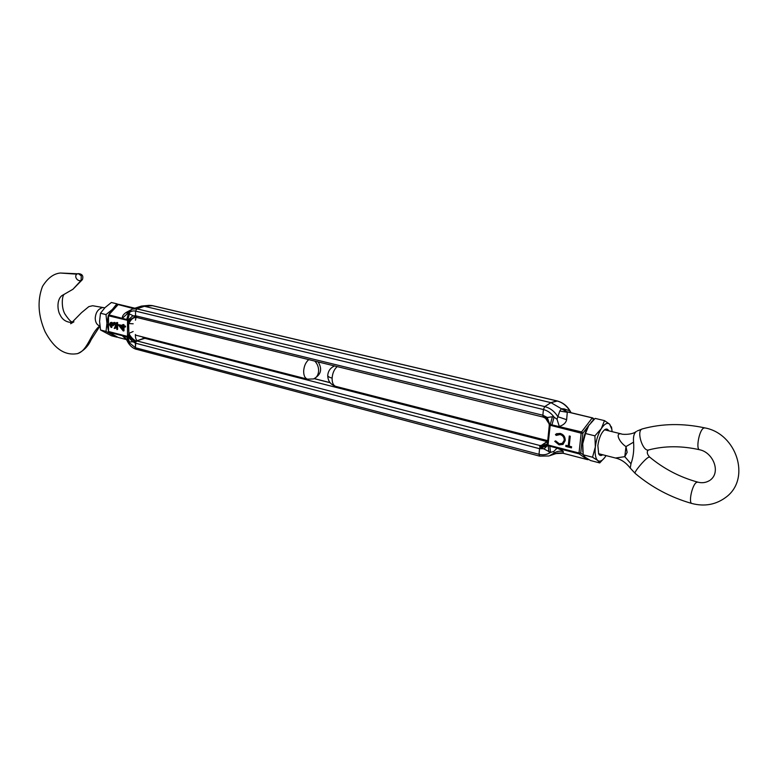 <?xml version="1.0" encoding="UTF-8"?>
<svg xmlns="http://www.w3.org/2000/svg" width="778" height="778" viewBox="0 0 778 778"><rect width="100%" height="100%" fill="white"/><g stroke="black" fill="none" stroke-linecap="round" stroke-linejoin="round"><path stroke-width="1.17" d="M593.313 420.062L592.748 417.942L566.481 411.718L592.962 418.068L594.129 419.284M547.634 441.661L541.274 445.493L547.06 441.534L144.222 338.148L146.322 337.876L137.229 340.706L144.222 338.148L142.024 336.777M547.372 443.47C548.082 443.849 546.273 444.52 541.974 445.502L540.447 446.164L541.274 445.493L539.679 445.454L539.582 446.027L540.447 446.164C543.764 446.494 546.039 445.648 547.304 443.616L547.304 443.606M547.809 440.708L547.342 444.588L548.043 445.006L550.27 424.467L549.297 425.031L549.015 428.629M549.21 425.945L547.44 443.625C546.885 445.619 544.425 446.728 540.029 446.942L539.572 448.702L540.447 446.164L540.029 446.942L539.582 446.027M543.511 417.222L545.543 418.321L549.142 423.874M592.029 418.214L581.565 431.946L582.868 433.181L580.728 453.02L579.202 453.905L587.478 459.613L563.048 453.253L555.424 453.603L554.15 453.039L553.732 451.522L550.523 452.368L549.793 446.202L579.202 453.905L579.026 453.01L580.728 453.02L583.169 454.712M588.722 459.535L587.478 459.613M539.854 456.103L539.018 454.303L539.572 448.702L544.201 448.76L547.615 445.424L548.14 445.775L548.043 445.006L579.026 453.01L581.166 433.171L582.868 433.181L588.985 425.148M555.638 440.883L554.753 441.33L559.081 444.851L562.951 444.471L565.178 440.611C565.314 436.935 563.671 434.532 560.238 433.414L556.494 433.774L555.443 434.542L556.192 435.408L560.063 434.532C562.854 435.417 564.245 437.333 564.235 440.29L562.27 443.372L559.188 443.723L555.638 440.883M571.46 447.885L571.577 446.757L569.214 446.144L570.255 436.225L569.292 435.981L568.251 445.901L565.907 445.298L565.791 446.426L571.46 447.885M136.714 349.361L539.553 456.122L539.018 454.303C543.287 455.354 547.119 454.712 550.523 452.368L540.992 447.418C544.697 447 546.817 446.057 547.342 444.588L547.615 445.424M136.909 317.502L542.461 416.901L543.005 416.716L542.859 415.238L543.307 417.144L542.451 416.882L543.404 417.193L543.005 416.716C547.216 418.622 549.287 421.637 549.219 425.77M543.005 416.716L547.313 417.485L542.859 415.238L543.423 409.539L544.736 406.602L550.95 402.644L557.311 401.04M555.327 453.817L556.785 453.282L555.424 453.603M540.992 447.418L540.029 446.942M559.081 444.851L559.664 444.549L555.346 441.029M562.465 443.256L564.235 440.29M564.818 439.978C564.818 437.032 563.437 435.116 560.646 434.231L560.063 434.532M560.646 434.231L556.98 434.853M556.708 435.019L556.027 434.241L555.443 434.542M556.027 434.241L556.854 433.599M563.146 444.355L559.664 444.549M544.007 416.862C547.498 418.846 549.268 421.569 549.297 425.031L581.166 433.171L581.565 431.946L551.942 424.876L554.082 417.154L557.009 419.264L559.771 411.037L561.346 408.732L564.147 408.917L569.797 410.852L570.799 412.233C567.736 406.311 563.165 402.537 557.087 400.913L556.844 400.923C562.29 402.333 566.608 405.639 569.797 410.852L570.488 412.612M571.509 447.438L565.791 446.426M566.365 446.115L566.433 445.434M569.827 436.118L568.835 445.59L568.251 445.901M133.174 323.784L128.905 323.58C130.694 319.515 133.174 317.453 136.344 317.405L135.528 315.771L542.859 415.238L543.423 409.539L544.736 406.602L550.95 402.644L566.481 411.718M587.75 459.701L562.397 453.097L563.048 453.253L563.311 451.668C560.034 450.734 556.98 451.182 554.15 453.039L549.453 455.791L555.93 453.613M553.732 451.522L557.058 448.177C560.957 449.713 563.039 450.87 563.311 451.668M557.291 453.088L562.066 452.971M557.009 419.264L559.285 426.432C563.505 425.08 565.956 422.833 566.637 419.702L557.845 416.716C554.607 411.416 550.24 408.051 544.736 406.602L136.879 308.847L135.547 311.112L136.879 308.847L144.407 306.289L136.879 308.847L132.25 309.07L127.086 313.563L126.95 314.127L128.496 313.408L126.707 319.486L108.871 314.857L118.159 304.568L133.563 308.613M559.771 411.037L567.298 412.291L566.637 419.702M592.748 417.942L566.413 411.601L564.147 408.917M136.86 317.492L135.528 315.771L135.547 311.112L543.423 409.539C547.731 410.658 551.281 413.196 554.082 417.154L552.409 416.745L547.313 417.485L549.706 424.545M132.435 309.002L141.44 306.085L151.817 305.55L556.844 400.923L550.95 402.644L144.407 306.289L152.43 305.696M108.502 331.175L108.774 332.216L118.139 337.428L126.571 339.616L118.139 337.428L108.91 332.264L127.709 337.059L128.584 335.581L135.81 341.756L136.247 341.163C133.106 339.558 130.646 336.971 128.885 333.402L128.526 320.575L135.109 316.743L137.161 317.58M126.668 336.786L128.428 341.98L126.863 340.21C129.031 345.004 132.182 348.048 136.325 349.341L135.411 347.747L135.81 341.756L135.43 343.166L539.572 448.702L539.018 454.303L135.411 347.747L135.43 343.166L132.542 341.493L128.049 336.971M136.763 341.357L135.81 341.756L137.229 340.706C135.907 339.665 135.304 337.594 135.421 334.472M135.479 320.186L135.956 317.609M128.584 335.581L128.885 333.402L133.145 331.516M127.398 313.057L126.162 312.435L134.302 308.088L118.159 304.568M118.139 304.276L108.22 315.615L108.443 331.477M152.118 305.56L149.026 305.355L152.138 305.569L557.077 400.913M128.088 320.011L127.524 320.507L127.495 336.407L108.541 331.506L108.502 315.78L128.526 320.575L128.088 320.011L132.63 315.985L135.528 315.771L135.547 311.112C132.805 310.519 130.451 311.288 128.496 313.408L135.109 316.743M135.907 317.016C133.68 317.21 131.258 318.698 128.613 321.47M117.604 322.539L116.505 322.607L116.875 329.551L116.875 322.705L117.604 322.539L117.604 329.376L116.875 329.551M122.603 325.418L118.1 324.64L122.603 325.778L122.603 324.698L123.332 324.533L124.003 324.698L124.003 325.778L125.511 326.157L125.511 326.954L123.274 326.741L123.264 330.971L123.994 330.806L123.994 326.925M111.137 327.509L109.455 324.514L110.534 322.52L112.392 323.988L114.074 322.598L116.136 326.05L114.23 328.452L115.475 325.875L114.074 323.395L112.664 325.768L110.777 323.317L110.106 324.679L111.137 327.509L111.867 327.344L110.836 324.514L111.186 323.356M112.8 323.162L111.818 322.364L110.534 322.52M116.505 324.086L114.804 322.432L113.569 322.598M115.445 328.228L116.505 327.46M112.664 325.768L113.394 325.593L114.035 323.385M136.325 349.341L135.411 347.747L128.428 341.98L135.022 341.727L128.496 336.475L127.495 336.407L129.469 342.242M135.81 341.756L135.022 341.727M123.264 330.971L118.1 324.64M122.603 324.698L124.003 324.698M123.274 324.873L123.274 325.943L124.003 325.778M123.274 325.943L125.511 326.157M124.781 326.322L124.781 327.13M110.106 324.679L110.836 324.514M111.137 326.624L111.867 326.449M111.079 322.53L111.818 322.364M114.074 322.598L114.804 322.432M126.863 340.21L125.19 337.642M126.95 314.127L122.36 318.202C122.097 316.257 123.362 314.331 126.162 312.435M125.064 337.681L122.35 335.736L126.902 340.239M119.909 325.894L122.603 329.182L122.603 326.575L119.909 325.894M122.603 328.121L120.998 326.167M602.726 454.751C601.015 455.976 599.663 455.694 598.671 453.914L597.864 445.551C599.011 437.878 601.326 432.568 604.798 429.631C606.49 428.571 607.803 428.97 608.736 430.827M612.082 431.644L611.829 429.262L609.612 424.136C607.258 422.328 604.496 423.816 601.336 428.59C598.224 433.774 596.23 439.901 595.326 446.971C594.674 453.895 595.481 458.407 597.757 460.508C599.731 461.918 602.026 460.975 604.652 457.688L606.072 455.607M611.654 428.075L609.612 424.136L604.487 420.626L601.336 428.59L594.907 435.845L595.326 446.971L592.535 457.221L597.757 460.508L599.721 462.929L604.846 457.435M599.721 462.929L590.473 460.518L585.27 457.269L583.189 454.809L592.535 457.221M583.189 454.809L582.741 443.781L585.503 433.511L594.907 435.845M585.503 433.511L588.742 425.527L595.131 418.389L604.487 420.626M589.335 424.632L588.742 425.527C585.61 430.662 583.617 436.75 582.741 443.781L582.79 451.804M100.547 329.998L106.032 331.418L116.875 337.175L111.419 335.756L100.547 329.998L99.574 321.392L100.479 313.233L105.001 307.621L111.361 302.496L116.865 303.819L112.392 309.42L105.983 314.594L100.479 313.233M118.023 304.383L116.865 303.819M105.983 314.594L106.946 323.259L106.032 331.418M114.201 335.23L110.583 333.217M108.249 329.814L106.946 323.259L108.22 316.111M108.891 314.487L112.392 309.42L115.572 307.086M82.38 279.633L72.938 289.27L81.107 280.45L81.252 275.801L78.247 273.623C82.215 273.885 83.606 275.879 82.419 279.584L81.107 280.45C76.973 282.006 73.268 275.101 77.839 273.72L77.839 273.72M72.938 289.27L61.793 295.689C56.142 300.347 57.796 311.492 60.13 314.905C62.123 319.252 65.537 321.752 70.36 322.393L72.121 322.384M73.92 321.839L70.633 323.736L81.573 312.62L88.848 306.61L92.64 305.735L104.758 307.855M615.505 458.028L624.792 456.667L627.156 452.358L625.989 446.582C619.56 442.604 614.591 432.403 621.476 433.939L621.476 433.939C620.484 434.28 631.269 435.408 636.151 431.596M636.355 431.469L636.248 431.537C633.992 433.258 633.097 436.808 633.574 442.157L625.989 446.582L624.792 456.667L630.977 463.766L630.258 468.103L635.13 473.364C633.467 472.742 644.165 459.749 648.278 457.396L649.581 457.007C663.838 468.862 679.884 477.225 697.72 482.107L696.378 482.467C692.08 485.044 688.287 503.074 691.943 503.512C704.79 506.828 716.275 504.63 726.399 496.909C751.188 478.178 736.406 433.482 704.742 427.881C682.831 423.174 662.049 423.504 642.395 428.892L641.821 429.125C636.336 431.586 642.92 451.94 648.57 449.966L648.132 450.18C646.625 451.95 647.101 454.235 649.581 457.007M633.574 442.157C634.187 450.102 633.321 457.299 630.977 463.766M593.702 419.692L590.998 422.503M548.889 455.976L539.553 456.122M551.942 424.876L550.27 424.467L552.409 416.745M548.879 451.94L548.14 445.775L549.793 446.202M330.096 382.718L314.244 378.672M137.521 341.085L539.679 445.454M129.537 313.66L127.748 319.748L126.707 319.486M314.808 361.118C317.405 363.832 318.679 367.128 318.61 370.999C318.29 375.054 316.607 377.7 313.563 378.925L313.388 378.993M318.163 361.935C322.559 369.21 321.022 374.87 313.563 378.925L307.475 379.158C304.898 378.234 303.624 375.492 303.663 370.95C304.072 365.981 305.764 362.208 308.759 359.631M99.885 325.982L99.778 325.953C96.939 324.99 95.422 322.471 95.227 318.406C95.597 312.746 97.892 309.197 102.112 307.738M99.788 325.963C90.89 332.585 87.875 350.421 77.683 353.572L77.129 353.737M99.905 326.138L91.133 339.753C88.352 346.103 83.878 350.703 77.683 353.572C64.992 355.993 54.129 348.709 45.085 331.71C38.054 315.479 37.188 300.386 42.489 286.43C47.653 278.135 53.594 273.661 60.314 273.02L77.654 273.778M334.55 365.952C330.426 367.79 328.16 370.941 327.733 375.434C327.752 376.455 329.211 377.349 332.109 378.108C332.031 382.708 333.256 385.46 335.785 386.384C330.543 384.624 327.859 380.996 327.733 375.473M337.214 366.603C334.239 369.219 332.537 373.061 332.109 378.108M710.402 479.977C721.109 471.964 713.008 452.397 699.607 449.752C695.678 449.421 699.13 430.419 703.545 428.163L704.742 427.881M543.404 417.193L545.514 418.301C548.665 421.715 549.9 424.098 549.239 425.488M562.844 443.071L562.27 443.372M571.071 412.748L570.799 412.233M330.018 382.611L314.361 378.623M136.043 317.521L136.714 317.502M149.026 305.355L141.615 306.065M114.755 328.384L115.484 328.219M118.606 304.324L134.779 308.185M611.829 429.262L611.489 426.918M307.475 379.158L135.372 335.075M60.314 273.02L76.137 274.128M92.64 305.735L104.378 307.767M63.971 294.561C61.968 296.165 61.199 307.689 64.905 313.981C68.688 319.661 71.245 322.316 72.558 321.966M77.8 273.73L76.614 274.031M621.398 433.92L604.545 429.806M642.297 428.921L637.27 430.944M630.248 468.084C626.037 462.667 621.126 459.312 615.524 458.028L598.554 453.691M547.731 440.669L335.785 386.384M635.13 473.364C651.799 487.427 670.743 497.473 691.943 503.512M699.607 449.752C681.518 445.697 664.509 445.765 648.57 449.966M709.76 480.444C705.947 482.739 701.931 483.294 697.72 482.107"/></g></svg>
